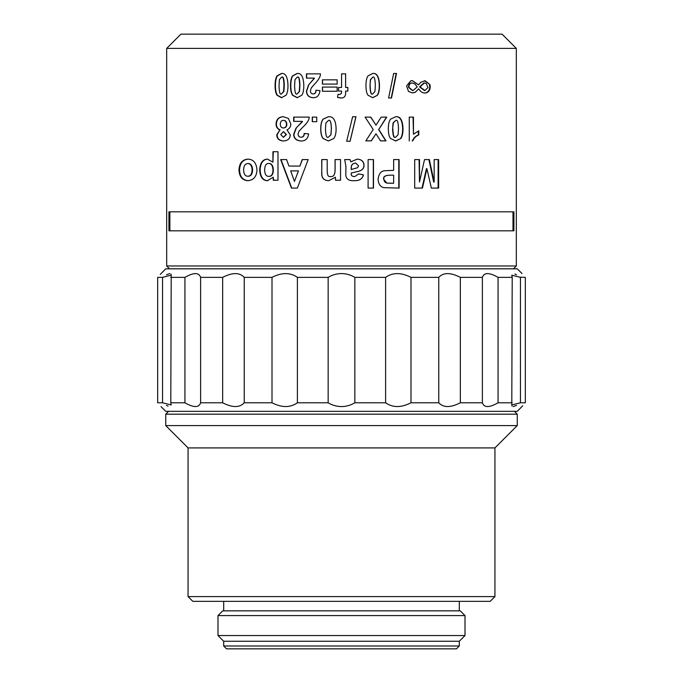 <?xml version="1.0" encoding="UTF-8"?>
<svg xmlns="http://www.w3.org/2000/svg" width="683" height="683" viewBox="0 0 683 683"><rect width="100%" height="100%" fill="white"/><g stroke="black" fill="none" stroke-linecap="round" stroke-linejoin="round"><path stroke-width="1.02" d="M314.376 78.093L306.454 78.093L306.454 73.858L320.455 73.858C320.583 76.496 318.62 79.902 314.573 84.086L311.252 87.979L310.432 90.762C310.492 92.828 311.397 93.878 313.147 93.912C314.854 94.006 315.802 92.768 315.99 90.199L319.986 90.651C319.311 95.509 316.997 97.857 313.036 97.695C308.784 97.379 306.59 95.176 306.454 91.087L308.545 85.008C310.671 82.242 314.829 78.323 314.376 78.093L308.545 85.008M322.419 79.851L337.154 79.851L337.154 84.069L322.419 84.069L322.419 79.851M393.664 73.457L396.507 73.457L391.513 98.002L388.593 98.002L393.664 73.457L396.208 73.457L391.239 98.002L388.593 98.002M290.787 123.905C290.821 126.628 289.558 128.643 287.005 129.941L290.215 134.841C290.113 138.658 287.85 140.698 283.436 140.963C279.082 140.698 276.863 138.658 276.76 134.841L279.817 129.941C277.332 128.788 276.077 126.85 276.052 124.11C276.265 119.44 278.655 116.972 283.232 116.708L288.346 118.407L290.787 123.905M312.251 117.117L316.758 117.117L316.758 121.685L312.251 121.685L312.251 117.117M333.765 138.538L328.403 140.963L323.025 138.504C321.488 136.557 320.728 133.339 320.728 128.831C320.728 124.34 321.497 121.113 323.042 119.149L328.403 116.725C333.278 116.212 335.848 120.268 336.104 128.891C336.104 133.356 335.319 136.566 333.765 138.538M381.157 117.117L386.74 117.117L378.775 129.488L386.006 140.869L380.576 140.869L375.974 133.774L371.347 140.869L365.823 140.869L373.2 129.505L365.106 117.117L370.826 117.117L376.009 125.16L381.157 117.117L386.493 117.117L378.775 129.488M400.793 138.538L395.713 140.963L390.556 138.504C389.071 136.557 388.328 133.339 388.328 128.831C388.328 124.34 389.079 121.113 390.574 119.149L395.713 116.725C400.34 116.212 402.765 120.268 402.987 128.891C402.987 133.356 402.261 136.566 400.793 138.538L395.414 140.963M321.753 172.423L321.753 159.591L327.2 159.591L327.2 170.127C327.166 175.113 328.292 177.247 330.581 176.53C333.671 176.974 335.174 174.447 335.071 168.949L335.071 159.591L340.544 159.591L340.544 180.244L335.464 180.244L335.464 177.204L328.677 180.705C323.64 180.517 321.326 177.751 321.753 172.423L321.864 159.591L327.2 159.591M354.938 176.53L358.532 173.943L363.45 174.839C362.596 178.792 359.625 180.747 354.545 180.705C348.108 181.072 345.205 178.425 345.846 172.756L345.931 166.362L344.693 159.591L350.106 159.591L350.823 161.845L357.192 159.13C361.58 159.395 363.86 161.436 364.013 165.235C364.15 168.795 361.649 170.955 356.517 171.732L351.233 173.081L351.233 173.619C351.036 175.633 352.274 176.607 354.938 176.53L354.861 176.53C352.215 176.607 350.985 175.633 351.182 173.619L351.233 173.619M434.175 159.591L438.64 159.591L438.64 188.09L431.357 188.09L426.901 168.65L422.453 188.09L414.692 188.09L414.692 159.591L419.49 159.591L419.49 182.028L424.502 159.591L429.351 159.591L434.157 182.028L434.175 159.591L438.11 159.591L438.11 188.09L431.357 188.09M513.923 230.82L168.932 230.82L168.932 211.815L513.923 211.815L513.923 230.82M393.639 159.591L399.103 159.591L399.103 188.09L383.709 187.654C380.252 186.732 378.382 183.949 378.1 179.313C378.681 174.182 380.747 171.322 384.298 170.75L393.639 170.34L393.639 159.591L398.795 159.591L398.795 188.09M368.103 159.591L373.499 159.591L373.499 188.09L368.103 188.09L368.103 159.591L373.319 159.591L373.319 188.09L368.103 188.09M291.462 188.09L280.67 159.591L286.578 159.591L288.935 166.063L299.888 166.063L302.193 159.591L308.17 159.591L297.361 188.09L291.462 188.09M277.99 151.72L277.99 180.244L273.26 180.244L273.26 177.204L267.394 180.705C262.639 180.508 260.069 176.957 259.677 170.033C260.086 162.955 262.665 159.318 267.412 159.13L272.927 162.153L272.927 151.72L277.99 151.72L273.294 151.72L272.927 162.153M247.784 159.13C253.444 159.267 256.509 162.964 256.979 170.212C256.56 176.666 253.504 180.158 247.827 180.705C242.234 180.227 239.289 176.649 238.982 169.973C239.34 163.246 242.269 159.634 247.784 159.13M409.279 140.963L409.279 117.117L413.463 117.117L413.463 134.261L418.781 130.82L418.781 134.952C416.152 135.891 414.111 137.898 412.669 140.963L412.284 140.963C413.719 137.898 415.742 135.891 418.363 134.952L418.781 134.952M352.624 116.725L355.98 116.725L350.089 141.27L346.674 141.27L352.624 116.725L355.903 116.725L350.046 141.27L346.674 141.27M302.415 121.352L293.664 121.352L293.664 117.117L309.186 117.117C309.339 119.756 307.162 123.171 302.646 127.345L298.983 131.238L298.07 134.03C298.13 136.096 299.12 137.146 301.058 137.181C302.936 137.266 303.986 136.028 304.2 133.467L308.656 133.919C307.905 138.777 305.335 141.125 300.955 140.963C296.251 140.647 293.818 138.444 293.664 134.355L295.97 128.267C298.326 125.51 302.936 121.583 302.415 121.352L295.97 128.267M424.442 92.999L424.869 92.999C422.555 93.093 420.48 91.701 418.645 88.824L415.307 92.316L412.378 92.897L408.485 91.437L406.59 85.921L410.807 80.748L412.276 80.594L418.645 84.905L420.685 82.293L425.116 80.731L429.914 84.581L430.239 87.04C429.966 90.156 428.634 92.094 426.26 92.862L424.655 93.008M424.467 80.696L429.914 84.581M377.443 95.27L372.739 97.695L368.009 95.236C366.643 93.289 365.96 90.071 365.96 85.571C365.96 81.081 366.651 77.853 368.026 75.881L372.739 73.457C377.016 72.953 379.261 77.008 379.483 85.623C379.483 90.088 378.8 93.306 377.443 95.27L372.568 97.695M347.869 87.484L347.869 91.07L345.624 91.07L345.624 92.359C345.846 96.175 344.275 98.053 340.894 98.002L337.513 97.43L338.059 94.28L339.921 94.527L341.5 93.247L341.568 91.07L338.546 91.07L338.546 87.484L341.568 87.484L341.568 73.858L345.624 73.858L345.624 87.484L347.869 87.484M341.5 97.985L337.513 97.43L338.076 94.28M322.419 87.074L337.154 87.074L337.154 91.249L322.419 91.249L322.419 87.074M301.784 95.27L297.122 97.695L292.503 95.236C291.18 93.289 290.523 90.071 290.523 85.571C290.523 81.081 291.189 77.853 292.52 75.881L297.122 73.457C301.348 72.953 303.585 77.008 303.815 85.623C303.815 90.088 303.132 93.306 301.784 95.27M286.006 95.27L281.481 97.695L276.999 95.236C275.719 93.289 275.078 90.071 275.087 85.571C275.078 81.081 275.727 77.853 277.016 75.881L281.481 73.457C285.588 72.953 287.756 77.008 287.987 85.623C287.987 90.088 287.321 93.306 286.006 95.27M516.314 48.399L166.686 48.399L166.686 265.969L516.314 265.969L516.314 48.399L502.065 34.15L180.935 34.15L166.686 48.399M169.538 268.82L166.686 265.969M513.462 268.82L516.314 265.969M279.023 85.571C279.193 92.265 280.013 95.048 281.481 93.912L283.573 91.505L283.966 85.571C283.795 78.878 282.967 76.103 281.481 77.239L279.407 79.646L279.023 85.571M294.595 85.571C294.774 92.265 295.619 95.048 297.122 93.912L299.282 91.505L299.683 85.571C299.513 78.878 298.659 76.103 297.122 77.239L294.996 79.646L294.595 85.571M370.152 85.571C370.34 92.265 371.202 95.048 372.739 93.912L374.924 91.505L375.334 85.571C375.155 78.878 374.293 76.103 372.739 77.239L370.562 79.646L369.998 85.571C370.177 92.265 371.04 95.048 372.568 93.912L372.739 93.912M424.963 90.574L427.985 87.467L426.226 83.514L424.433 82.899L420.028 86.903L425.022 90.583M413.01 90.574L417.236 86.886L414.854 83.889L411.917 82.899C409.911 83.224 408.904 84.709 408.895 87.347L412.848 90.574M247.801 176.248C250.456 176.188 251.89 174.08 252.112 169.93C251.89 165.756 250.456 163.647 247.801 163.587C245.188 163.638 243.78 165.756 243.592 169.947C243.78 174.08 245.188 176.18 247.801 176.248L248.313 176.248C250.951 176.188 252.377 174.08 252.599 169.93C252.377 165.756 250.951 163.647 248.313 163.587L247.801 163.587M268.735 176.376C271.382 176.359 272.807 174.327 273.004 170.272C272.748 165.696 271.296 163.425 268.65 163.476C266.148 163.331 264.808 165.499 264.628 169.99C264.825 174.285 266.191 176.41 268.735 176.376L269.128 176.376C271.757 176.359 273.174 174.327 273.379 170.272C273.123 165.696 271.68 163.425 269.051 163.476L268.65 163.476M298.206 170.887L290.693 170.887L294.467 181.439L298.445 170.887L294.467 181.439M390.983 183.266L393.639 183.266L393.639 175.164L390.625 175.164C385.554 175.189 383.308 176.547 383.872 179.228C384.008 181.379 385.058 182.66 387.005 183.07L393.357 183.266M351.233 168.428L351.233 169.512L357.516 167.736L358.575 165.798L355.544 162.972L352.752 163.954L351.446 165.756L351.233 169.512M392.896 128.831C393.092 135.533 394.031 138.308 395.713 137.181L398.061 134.773L398.513 128.831C398.317 122.146 397.386 119.371 395.713 120.507L393.348 122.914L392.623 128.831C392.81 135.533 393.75 138.308 395.414 137.181L395.713 137.181M325.458 128.831C325.663 135.533 326.645 138.308 328.403 137.181L330.871 134.773L331.34 128.831C331.144 122.146 330.162 119.371 328.403 120.507L325.928 122.914L325.458 128.831M283.385 137.343L286.109 134.517L283.436 131.64L280.747 134.534L283.385 137.343L286.408 134.517L283.436 131.64M283.368 128.003C285.477 127.687 286.519 126.466 286.501 124.34C286.356 121.762 285.289 120.43 283.317 120.362C281.413 120.396 280.389 121.711 280.261 124.306C280.397 126.645 281.43 127.883 283.368 128.003L283.684 128.003C285.776 127.687 286.817 126.466 286.8 124.34C286.655 121.762 285.596 120.43 283.633 120.362L283.317 120.362M306.641 78.093L306.641 73.858L320.455 73.858M316.127 90.199C315.939 92.768 315 94.006 313.301 93.912L313.147 93.912M313.19 97.695C308.964 97.379 306.778 95.176 306.641 91.087L308.725 85.008M337.154 84.069L322.521 84.069L322.521 79.851L337.154 79.851M283.752 140.963C279.424 140.698 277.213 138.658 277.11 134.841L279.817 129.941M280.15 129.941C277.682 128.788 276.436 126.85 276.41 124.11C276.615 119.44 278.997 116.972 283.547 116.708M316.758 121.685L312.413 121.685L312.413 117.117L316.758 117.117M328.472 140.963L323.127 138.504C321.599 136.557 320.839 133.339 320.839 128.831C320.839 124.34 321.608 121.113 323.144 119.149L328.472 116.725M328.403 137.181L330.931 134.773L331.4 128.831C331.195 122.146 330.222 119.371 328.472 120.507L328.403 120.507M378.57 129.488L385.767 140.869L380.576 140.869M365.823 140.869L371.185 140.869L375.974 133.774M365.106 117.117L370.673 117.117L376.009 125.16M395.414 116.725C400.016 116.212 402.432 120.268 402.654 128.891C402.654 133.356 401.928 136.566 400.477 138.538M395.713 120.507L393.066 122.914L392.623 128.831M340.544 159.591L335.114 159.591L335.114 168.949C335.208 174.447 333.714 176.974 330.64 176.53L330.581 176.53M340.544 180.244L335.498 180.244L335.464 177.204M328.745 180.705C323.733 180.517 321.437 177.751 321.864 172.423M358.438 173.943L363.45 174.839M363.33 174.839C362.477 178.792 359.531 180.747 354.477 180.705M344.693 159.591L350.055 159.591L350.627 161.197M350.575 161.197L350.823 161.845M357.107 159.13C361.478 159.395 363.74 161.436 363.894 165.235C364.022 168.795 361.538 170.955 356.441 171.732L351.233 173.081M351.182 173.081L351.182 173.619M355.544 162.972L352.684 163.954L351.395 165.756L351.182 168.428M414.692 188.09L422.009 188.09L426.44 168.65L426.901 168.65M414.692 159.591L419.063 159.591L419.49 182.028M424.502 159.591L428.881 159.591L433.654 182.028L434.157 182.028M169.871 211.815L169.871 230.82M512.984 230.82L512.984 211.815M393.357 175.164L390.36 175.164C385.314 175.189 383.078 176.547 383.641 179.228L386.757 183.07L390.71 183.266M297.361 188.09L291.735 188.09L281.003 159.591L286.578 159.591M308.17 159.591L302.407 159.591L299.888 166.063M277.99 180.244L273.635 180.244L273.26 177.204M267.796 180.705C263.066 180.508 260.513 176.948 260.121 170.033C260.53 162.955 263.092 159.318 267.813 159.13M248.33 180.705C242.772 180.227 239.844 176.649 239.537 169.973C239.895 163.246 242.815 159.634 248.296 159.13M409.279 117.117L413.07 117.117L413.463 134.261M418.363 130.991L418.363 134.952M293.929 121.352L293.929 117.117L309.186 117.117M304.405 133.467C304.191 136.028 303.15 137.266 301.28 137.181L301.058 137.181M301.177 140.963C296.49 140.638 294.083 138.444 293.929 134.355L296.217 128.267M415.307 92.316L418.645 88.824M414.905 92.316L412.19 92.897M412.08 80.594L418.645 84.905M429.436 84.581L429.761 87.04L430.239 87.04M429.761 87.04C429.479 90.156 428.164 92.094 425.799 92.862L426.26 92.862M425.799 92.862L424.416 92.999M411.917 82.899L411.533 82.899C409.535 83.224 408.536 84.709 408.528 87.347L412.558 90.574M423.921 82.899L419.601 86.903L424.51 90.574M419.601 86.903L420.028 86.903M372.568 73.457C376.82 72.953 379.056 77.008 379.27 85.623C379.27 90.088 378.595 93.306 377.247 95.27M372.739 77.239L370.399 79.646L369.998 85.571M340.902 98.002C344.258 98.053 345.82 96.175 345.598 92.359L345.624 91.07M339.929 94.527L341.5 93.247M338.563 91.07L338.563 87.484M341.568 73.858L345.598 73.858L345.624 87.484M347.835 87.484L347.835 91.07M337.154 91.249L322.521 91.249L322.521 87.074L337.154 87.074M297.37 97.695L292.768 95.236C291.453 93.289 290.804 90.071 290.804 85.571C290.804 81.081 291.462 77.853 292.785 75.881L297.37 73.457M297.122 93.912L299.513 91.505L299.914 85.571C299.735 78.878 298.889 76.103 297.37 77.239L297.122 77.239M281.806 97.695L277.349 95.236C276.077 93.289 275.445 90.071 275.445 85.571C275.445 81.081 276.086 77.853 277.366 75.881L281.806 73.457M281.481 93.912L283.889 91.505L284.282 85.571C284.111 78.878 283.283 76.103 281.806 77.239L281.481 77.239M168.59 411.328L165.738 414.18L165.738 425.586L517.262 425.586L517.262 414.18L165.738 414.18M514.41 411.328L517.262 414.18M517.262 425.586L494.936 447.911L188.064 447.911L165.738 425.586M188.064 447.911L188.064 596.592L494.936 596.592L494.936 447.911M494.936 596.592L490.189 601.347L192.811 601.347L188.064 596.592M223.691 601.347L223.691 610.85M459.309 601.347L459.309 610.85M465.012 615.596L460.257 610.85L222.743 610.85L217.988 615.596L217.988 635.549L465.012 635.549L465.012 615.596L217.988 615.596M465.012 635.549L459.309 641.252L223.691 641.252L217.988 635.549M223.691 641.252L223.691 645.998L459.309 645.998L459.309 641.252M459.309 645.998L456.457 648.85L226.543 648.85L223.691 645.998M522.734 405.753L517.262 411.328L165.738 411.328L160.983 406.581M328.156 402.782L328.156 277.366C332.22 274.908 336.668 273.635 341.5 273.567C346.332 273.635 350.78 274.908 354.844 277.366L354.844 402.782C350.78 405.25 346.332 406.513 341.5 406.581C336.668 406.513 332.22 405.25 328.156 402.782L297.387 402.782C290.275 407.794 281.814 407.794 272.005 402.782L244.241 402.782C239.622 407.794 232.425 407.794 222.649 402.782L200.623 402.782C198.941 407.794 193.707 407.794 184.931 402.782L170.793 402.782L171.211 404.968L162.545 402.782L157.671 402.782C162.05 407.794 162.05 407.794 157.671 402.782C162.05 407.794 162.05 407.794 157.671 402.782L157.671 277.366C162.05 272.355 162.05 272.355 157.671 277.366L162.545 277.366L171.211 275.181L170.793 402.782M166.456 405.369L168.095 406.163M522.017 273.567L517.262 268.82L165.738 268.82L160.266 274.404M385.613 277.366C392.725 272.355 401.186 272.355 410.995 277.366L410.995 402.782C401.186 407.794 392.725 407.794 385.613 402.782L385.613 277.366L354.844 277.366M438.759 277.366C443.378 272.355 450.575 272.355 460.351 277.366L460.351 402.782C450.575 407.794 443.378 407.794 438.759 402.782L438.759 277.366L410.995 277.366M482.377 277.366C484.059 272.355 489.293 272.355 498.069 277.366L498.069 402.782C489.293 407.794 484.059 407.794 482.377 402.782L482.377 277.366L460.351 277.366M512.207 277.366L511.789 275.181L520.455 277.366L520.455 402.782L511.789 404.968L512.207 277.366L498.069 277.366M520.455 402.782L525.329 402.782C520.95 407.794 520.95 407.794 525.329 402.782L525.329 277.366C520.95 272.355 520.95 272.355 525.329 277.366C520.95 272.355 520.95 272.355 525.329 277.366L520.198 277.178M516.544 274.779L514.905 273.985M171.151 274.575L170.963 274.122M169.819 273.567L166.456 274.779M184.931 402.782L184.931 277.366L170.793 277.366M184.931 277.366C193.707 272.355 198.941 272.355 200.623 277.366L200.623 402.782M222.649 402.782L222.649 277.366L200.623 277.366M222.649 277.366C232.425 272.355 239.622 272.355 244.241 277.366L244.241 402.782M272.005 402.782L272.005 277.366L244.241 277.366M272.005 277.366C281.814 272.355 290.275 272.355 297.387 277.366L297.387 402.782M328.156 277.366L297.387 277.366M162.545 402.782L162.545 277.366M385.613 402.782L354.844 402.782M438.759 402.782L410.995 402.782M482.377 402.782L460.351 402.782M512.207 402.782L498.069 402.782M511.849 405.574L512.037 406.026M513.181 406.581L516.544 405.369M260.121 170.033L259.677 170.033M239.537 169.973L238.982 169.973M252.599 169.93L252.112 169.93"/></g></svg>
